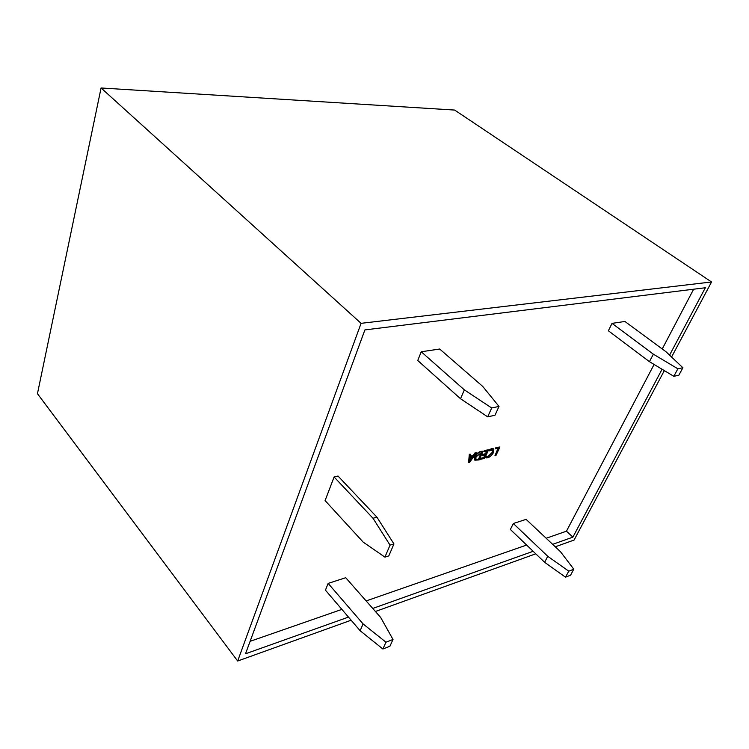 <?xml version="1.0" encoding="UTF-8"?>
<svg xmlns="http://www.w3.org/2000/svg" width="749" height="749" viewBox="0 0 749 749"><rect width="100%" height="100%" fill="white"/><g stroke="black" fill="none" stroke-linecap="round" stroke-linejoin="round"><path stroke-width="1.12" d="M380.689 617.485L345.729 577.713L328.156 583.396L363.087 623.926L385.96 642.202L393 639.468L380.689 617.485M385.96 642.202L382.889 649.009L360.138 630.733L325.441 590.165L328.156 583.396M360.138 630.733L363.087 623.926M382.889 649.009L389.92 646.247L393 639.468M334.101 476.982L325.094 500.594L363.171 542.107L384.911 557.116L388.806 555.889L393.946 543.943L390.042 545.141L373.002 518.261L334.101 476.982L338.014 476.046L376.916 517.156L393.946 543.943M373.002 518.261L376.916 517.156M384.911 557.116L390.042 545.141M482.712 386.409L439.682 349.025L421.247 351.768L464.352 389.873L491.69 407.971L499.012 406.426L482.712 386.409M491.69 407.971L487.683 416.847L460.523 398.74L417.736 360.503L421.247 351.768M460.523 398.74L464.352 389.873M487.683 416.847L494.995 415.255L499.012 406.426M666.039 351.777L624.909 321.461L612.027 323.371L653.353 354.174L677.864 368.798L682.891 367.74L666.039 351.777M677.864 368.798L673.819 376.316L649.439 361.664L608.385 330.777L612.027 323.371M649.439 361.664L653.353 354.174M673.819 376.316L678.847 375.221L682.891 367.74M560.43 551.657L526.098 519.366L513.327 523.504L547.753 556.292L568.753 571.169L573.8 569.203L560.43 551.657M568.753 571.169L565.504 577.179L544.617 562.302L510.378 529.468L513.327 523.504M544.617 562.302L547.753 556.292M565.504 577.179L570.551 575.195L573.8 569.203M101.078 87.979L454.652 110.066L711.55 281.97L361.074 323.334L101.078 87.979L37.45 393.693L237.667 661.021L351.141 620.219M375.418 611.484L535.769 553.82M555.271 546.807L574.09 540.038L664.335 370.615M468.602 462.592L469.305 454.212L470.728 454.212L470.381 456.516L473.537 455.72L475.39 453.051L476.504 452.78L469.623 462.33L468.602 462.592L469.604 454.493L470.728 454.212M470.438 456.15L473.246 455.448L475.1 452.78L476.504 452.78M480.774 459.483L481.214 458.528L484.032 457.808L485.352 454.933L482.712 455.598L483.152 454.643L485.792 453.978L487.168 450.982L484.163 451.731L484.313 450.495L488.61 449.774L484.594 458.51L480.484 459.212L480.924 458.248L483.742 457.536L484.884 455.055M482.712 455.598L482.862 454.371L485.502 453.707L486.691 451.104M489.406 450.832L489.855 449.868L492.149 448.801L493.844 448.969L493.61 452.237C492.177 455.092 490.221 456.946 487.73 457.798L486.148 457.901L486.691 456.731L488.161 456.853L492.589 452.565L492.814 449.934L489.406 450.832L489.556 449.597L491.85 448.529L493.685 448.857M486.148 457.901L486.391 456.459L487.871 456.581L492.299 452.293L492.645 449.821M494.911 455.869L498.497 448.164L495.435 448.585L495.875 447.63L499.92 446.966L495.894 455.626L494.911 455.869L498.019 448.286M250.1 641.331L341.872 609.386M366.139 600.932L526.641 545.057M546.18 538.259L566.45 531.2L654.092 364.463M662.238 348.978L693.649 289.198M474.763 460.064L474.707 456.89C476.214 453.969 478.246 452.134 480.802 451.366L483.142 451.132L479.135 459.905L474.894 460.214L475.006 457.171C476.514 454.25 478.545 452.405 481.092 451.638L483.142 451.132M671.572 357.02L711.55 281.97M361.074 323.334L237.667 661.021M669.569 355.129L705.352 287.756L364.894 329.916L245.513 653.793L348.482 617.101M552.668 544.354L572.901 537.136L662.069 369.257M372.749 608.45L533.148 551.301M572.901 537.136L566.45 531.2M495.735 448.857L495.875 447.63M496.175 447.893L499.92 446.966M484.163 451.731L484.313 450.495M484.603 450.767L488.61 449.774M478.564 459.203L481.691 452.349L476.036 456.89L475.83 459.334L478.564 459.203L481.214 452.471M477.45 459.483L478.265 458.922M475.699 459.174L477.16 459.212M472.844 456.759L470.288 457.396L469.604 461.384L472.844 456.759M469.848 460.307L472.245 456.909"/></g></svg>
